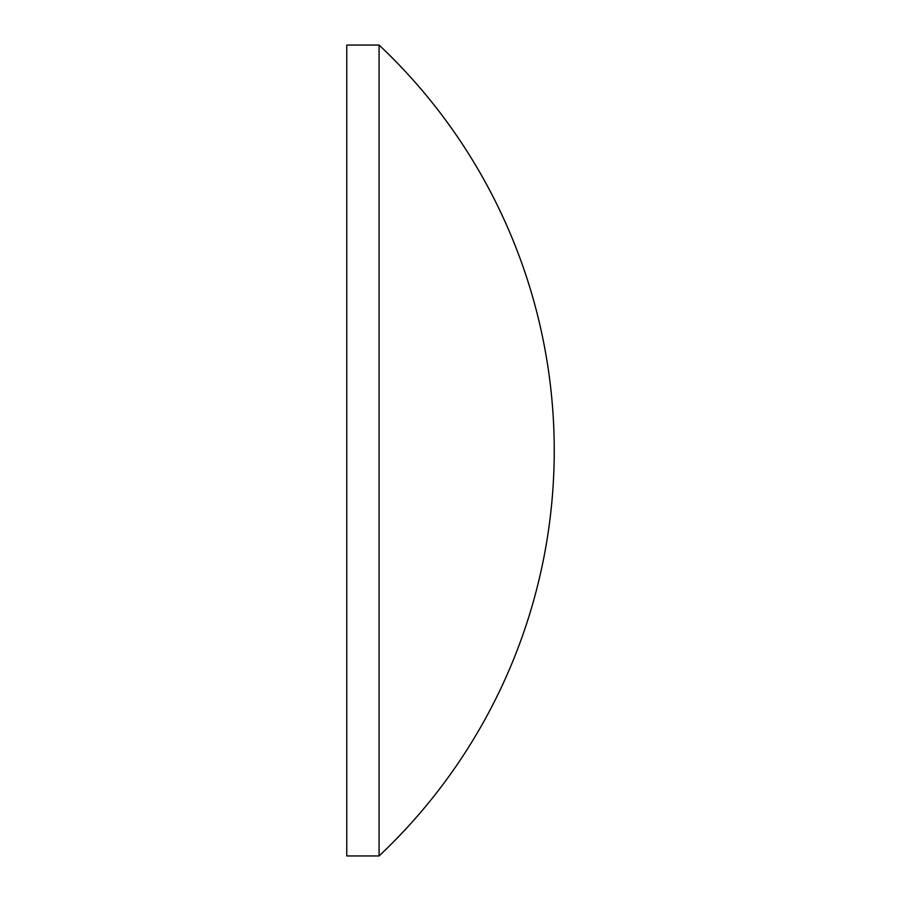 <?xml version="1.0" encoding="UTF-8"?>
<svg xmlns="http://www.w3.org/2000/svg" width="901" height="901" viewBox="0 0 901 901"><rect width="100%" height="100%" fill="white"/><g stroke="black" fill="none" stroke-linecap="round" stroke-linejoin="round"><path stroke-width="1.35" d="M379.073 45.05L346.761 45.05L346.761 855.95L379.073 855.95A556.818 556.818 0 0 0 379.073 45.05L379.073 855.95"/></g></svg>
